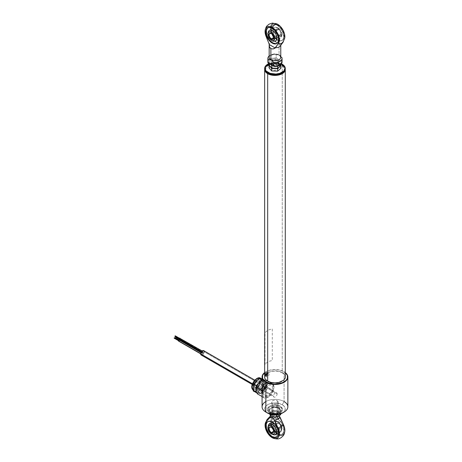 <?xml version="1.0" encoding="UTF-8"?>
<svg xmlns="http://www.w3.org/2000/svg" width="462" height="462" viewBox="0 0 462 462"><rect width="100%" height="100%" fill="white"/><g stroke="black" fill="none" stroke-linecap="round" stroke-linejoin="round"><path stroke-width="0.35" stroke-dasharray="2.31 1.73" d="M285.279 377.136A10.314 5.954 0 0 0 282.259 372.926L282.259 65.258A10.314 5.954 180 0 1 285.273 69.283A10.314 5.954 0 0 0 282.259 65.258L282.126 65.177A10.118 5.844 180 0 1 283.628 72.332M265.044 378.748A10.314 5.954 0 0 0 267.677 381.346L267.677 381.346A10.314 5.954 0 0 0 284.898 378.748M266.308 72.332A10.118 5.844 180 0 1 267.816 65.177A10.118 5.844 180 0 1 282.126 65.177L282.259 65.258A10.314 5.954 0 0 0 267.677 65.258A10.314 5.954 0 0 0 264.662 69.283A10.314 5.954 180 0 1 271.171 63.935A10.314 5.954 180 0 1 282.259 65.258L282.259 372.926A10.314 5.954 0 0 0 271.021 371.639A10.314 5.954 0 0 0 264.657 377.136M283.379 72.557L284.315 71.546L285.089 69.312L284.315 67.077L282.126 65.177L280.59 64.455L274.971 63.467L269.346 64.455L267.816 65.177L265.621 67.077L265.044 68.168L265.044 70.449L266.557 72.557M268.231 73.198L267.048 72.367L265.627 70.386L265.627 68.237L266.17 67.204L268.231 65.419L271.321 64.23L274.971 63.808L278.615 64.23L281.704 65.419L283.772 67.204L284.315 68.237L284.315 70.386L283.772 71.414L281.704 73.198L278.615 74.394L273.111 74.705L268.231 73.198M265.858 401.553A12.89 7.444 180 0 1 284.084 401.553L282.259 404.712A10.314 5.954 0 0 0 267.677 404.712A10.314 5.954 0 0 0 267.677 413.126L265.442 411.197L264.657 408.916L265.442 406.641L266.395 405.613L269.242 403.967L272.955 403.078L276.981 403.078L282.259 404.712L284.084 401.553A12.89 7.444 0 0 0 270.039 399.936A12.89 7.444 0 0 0 262.081 406.814M284.084 371.771L284.084 401.553L284.084 371.771A12.89 7.444 0 0 0 265.858 371.771A12.89 7.444 0 0 0 264.657 372.568A12.89 7.444 180 0 1 284.084 371.771L284.084 371.771A12.89 7.444 180 0 1 285.279 372.568A12.89 7.444 0 0 0 284.084 371.771L279.805 370.085L274.971 369.531L270.137 370.085L266.037 371.662A12.63 7.294 180 0 1 283.899 371.662L283.899 371.662A12.63 7.294 180 0 1 285.279 372.609M262.139 392.527L262.22 396.35L262.693 397.297L264.749 396.881L268.439 394.606L272.158 391.32L273.718 388.767L273.966 387.185L273.082 384.621L272.158 383.576L269.773 382.218L267.111 382.109L265.858 382.611L264.755 383.472L263.173 386.036L262.139 392.527M264.818 376.085L265.858 375.912L267.03 374.809L267.556 373.365L267.03 372.372L265.858 372.464L264.818 373.648L264.657 375.964M264.657 372.609A12.63 7.294 180 0 1 266.037 371.662L264.466 372.77M262.121 394.028L263.149 389.685L265.794 385.678L269.184 383.339L271.304 383.119L272.938 384.032L273.966 387.185L273.487 390.257L272.199 393.185L269.184 396.766L265.794 398.336L263.889 397.984L262.595 396.546L262.121 394.028A8.38 4.839 -60 0 1 268.041 383.87A8.38 4.839 -60 0 1 272.233 383.454A8.38 4.839 -60 0 1 273.966 387.185L273.082 384.621L270.414 382.455L268.451 381.987L265.858 382.611L268.041 383.87L265.858 382.611L264.755 383.472M272.233 383.454L271.032 382.767M262.907 386.798L262.387 389.229M268.041 385.585L265.575 387.872L263.687 392.226L263.941 395.045L265.575 396.402L268.041 395.842L269.744 394.467L271.737 391.429L272.401 389.2L272.401 387.196L271.737 385.73L270.513 385.025L268.041 385.585M285.47 372.77L283.899 371.662M264.657 375.762L265.292 374.509L267.562 372.545L270.963 371.234L274.971 370.772L278.979 371.234L282.374 372.545L284.644 374.509L285.279 375.762M287.861 406.814A12.89 7.444 0 0 0 284.084 401.553M282.259 413.126L284.494 411.197L285.279 408.916L284.494 406.641L282.259 404.712A10.314 5.954 0 0 1 282.259 413.126M277.523 407.444L278.511 408.512L278.511 409.326L277.523 410.395L276.351 410.845L273.591 410.845L272.418 410.395L271.431 409.326L271.633 408.119L272.967 407.184L274.971 406.837L277.523 407.444M175.704 336.913L180.573 339.605L180.186 340.015L179.932 339.761L180.509 339.454L175.762 336.862M176.016 336.971L175.791 337.37L176.016 336.971M180.024 340.292A0.647 0.37 120 0 0 180.804 339.472L203.586 352.627A0.647 0.37 -60 0 1 202.679 353.153L201.091 352.235L202.679 353.153A0.647 0.37 -60 0 1 203.586 352.627L180.804 339.472A0.647 0.37 120 0 0 179.966 339.662M179.862 338.594L175.306 335.961L179.799 338.444L179.475 339.004L179.862 338.594M179.412 338.854L179.799 338.444L179.412 338.854M179.314 339.281A0.647 0.37 120 0 0 180.093 338.461L202.876 351.617A0.647 0.37 -60 0 1 201.963 352.142L201.363 351.796L201.963 352.142A0.647 0.37 -60 0 1 202.876 351.617L180.093 338.461A0.647 0.37 120 0 0 179.961 338.167M180.093 338.461L179.637 339.252M175.081 336.359L175.306 335.961M178.603 341.112A0.647 0.37 120 0 0 179.383 340.292L202.165 353.447A0.647 0.37 -60 0 1 201.253 353.973L200.652 353.626L201.253 353.973A0.647 0.37 -60 0 1 202.165 353.447L179.383 340.292A0.647 0.37 120 0 0 179.25 339.997M179.152 340.425L174.596 337.791L174.37 338.19L174.596 337.791L179.152 340.425L178.765 340.835L179.152 340.425M201.166 355.001A2.512 1.45 120 0 0 203.101 354.331A2.512 1.45 120 0 0 204.198 351.801L277.113 393.895A2.512 1.45 -60 0 1 276.016 396.425A2.512 1.45 -60 0 1 274.076 397.101A2.512 1.45 -60 0 1 273.556 395.946L252.489 383.783L273.556 395.946A2.512 1.45 -60 0 1 274.653 393.416A2.512 1.45 -60 0 1 276.588 392.746A2.512 1.45 -60 0 1 277.113 393.895L204.198 351.801A2.512 1.45 120 0 0 203.678 350.652M204.164 351.42L204.065 351.091M201.744 355.116L202.073 355.041M202.42 354.88L203.678 353.551L204.198 351.801M261.885 380.497L264.154 380.22L266.805 380.711L272.823 384.182L266.805 380.711L266.043 382.322L266.187 384.459L267.244 387.121L273.261 390.592L272.823 384.182L267.602 384.303L262.826 390.829L263.265 397.245L268.48 397.124L262.468 393.653L257.438 392.925L256.191 391.106A7.219 4.17 120 0 0 258.079 393.202L260.655 392.85L263.149 390.95L262.468 393.653L268.48 397.124L273.261 390.592L267.244 387.121L264.738 388.773A7.219 4.17 120 0 0 265.719 386.607L267.244 387.121L264.738 388.773L265.719 386.607A7.219 4.17 120 0 0 266.187 384.459L267.244 387.121L265.719 386.607L266.187 384.459L266.043 382.322A7.219 4.17 120 0 0 264.154 380.22L266.805 380.711L266.043 382.322L264.795 380.503L262.416 380.261A7.219 4.17 120 0 0 262.26 380.307A7.219 4.17 120 0 0 262.081 380.37M257.548 393.439L258.079 393.202L257.548 393.439M262.416 380.261L261.579 380.578M263.149 390.95L264.738 388.773L263.149 390.95L262.468 393.653L259.817 393.162A7.219 4.17 120 0 0 263.149 390.95M265.223 386.619L263.432 389.905L261.758 391.551L259.142 392.596L257.195 391.655L256.566 389.05L257.473 385.654L258.795 383.524L261.365 381.312L263.854 380.925L265.038 381.768L265.667 384.378L265.223 386.619M267.602 384.303L262.081 381.11L267.602 384.303M262.826 390.829L262.081 390.402L262.826 390.829M263.265 397.245L262.081 396.558L263.265 397.245M259.442 380.734A4.637 2.68 -60 0 1 257.802 386.688A4.637 2.68 -60 0 1 253.459 387.306A1.034 0.785 153.1 0 1 254.857 387A3.609 2.085 120 0 0 255.613 387.67A3.609 2.085 120 0 0 258.76 385.845A3.609 2.085 120 0 0 259.505 381.883A3.609 2.085 120 0 0 258.986 381.317A3.609 2.085 120 0 0 255.729 382.854A3.609 2.085 120 0 0 254.857 387L262.416 391.366A3.609 2.085 -60 0 1 263.294 387.22A3.609 2.085 -60 0 1 266.545 385.683A3.609 2.085 -60 0 1 267.071 386.249L259.505 381.883L267.071 386.249A3.609 2.085 -60 0 1 266.193 390.396A3.609 2.085 -60 0 1 262.942 391.932A3.609 2.085 -60 0 1 262.416 391.366L254.857 387A3.609 2.085 120 0 0 255.376 387.566A3.609 2.085 120 0 0 258.633 386.024A3.609 2.085 120 0 0 259.505 381.883A3.609 2.085 120 0 0 258.749 381.208A3.609 2.085 120 0 0 255.602 383.038A3.609 2.085 120 0 0 254.857 387A1.034 0.785 -26.9 0 0 253.459 387.306L254.204 388.08L255.913 388.068L258.362 385.995L259.684 382.767L259.118 380.272L258.183 379.804L256.988 379.972L254.539 382.039L253.211 385.268L253.459 387.306A4.637 2.68 -60 0 1 255.099 381.346A4.637 2.68 -60 0 1 259.442 380.734A1.034 0.785 -26.9 0 0 259.246 381.606A1.034 0.785 153.1 0 1 259.442 380.734M253.326 390.367A7.092 4.094 120 0 0 253.632 390.581A7.092 4.094 120 0 0 260.031 387.554A7.092 4.094 120 0 0 261.746 379.418A7.092 4.094 -60 0 1 260.279 387.196A7.092 4.094 -60 0 1 254.1 390.783A7.092 4.094 -60 0 1 252.61 389.46M252.35 389.189A1.034 0.785 153.1 0 1 252.547 388.311A6.058 3.5 120 0 0 258.218 387.508A6.058 3.5 120 0 0 260.354 379.729A6.058 3.5 120 0 0 254.683 380.532A6.058 3.5 120 0 0 252.547 388.311A1.034 0.785 -26.9 0 0 252.35 389.189M261.977 379.025L263.115 380.209L261.746 379.418L263.115 380.209A7.092 4.094 -60 0 1 263.536 382.917A7.092 4.094 -60 0 1 260.614 389.31A7.092 4.094 -60 0 1 255.625 391.62A7.092 4.094 -60 0 1 255.001 391.366A7.092 4.094 -60 0 1 253.979 390.251L253.367 389.899L253.979 390.251L253.534 388.311M262.081 379.083A7.092 4.094 -60 0 1 262.093 379.088A7.092 4.094 -60 0 1 263.115 380.209L263.554 382.149L263.248 386.411L265.8 387.884L263.248 386.411L257.975 392.209L260.528 393.682L265.8 387.884L266.372 380.902L262.081 379.828L266.372 380.902L263.819 379.429L262.081 378.996L263.819 379.429L266.372 380.902L265.8 387.884L260.528 393.682L257.975 392.209L260.614 389.31L258.05 391.274L255.625 391.62L257.975 392.209L253.274 391.031L255.625 391.62L253.979 390.251M256.768 392.74L260.528 393.682L256.768 392.74M253.667 386.729L254.475 384.205L255.902 381.837M257.091 380.526L259.038 379.187L260.909 378.759M263.536 382.917L263.819 379.429L262.965 385.412L260.614 389.31L263.248 386.411L263.536 382.917M259.794 381.779L258.76 382.917L259.794 381.779M256.191 387.999L256.075 389.426L256.191 387.999M264.501 382.958L264.593 386.209L263.271 388.958L260.487 391.314L259.124 391.505L258.062 390.968L257.461 389.784L257.409 388.126L258.922 384.448L261.711 382.091L263.652 382.08L264.501 382.958M253.557 387.537A7.092 4.094 -60 0 1 256.479 381.15A7.092 4.094 -60 0 1 261.469 378.84M260.256 378.095A7.092 4.094 -60 0 1 261.746 379.418A7.092 4.094 120 0 0 260.724 378.303M255.48 379.764L257.963 378.517L259.933 379.129L260.73 381.387L260.089 384.534L258.218 387.508L255.752 389.304L254.187 389.524L252.968 388.912L252.171 386.648M253.326 382.438L253.956 381.439M285.279 69.098A10.314 5.954 0 0 0 285.233 68.538L285.233 67.908L285.233 68.538A10.314 5.954 180 0 1 285.268 68.786M282.167 73.36A10.054 5.804 0 0 0 284.979 68.763L283.853 66.592L281.375 64.836L277.922 63.762L274.018 63.531L270.264 64.183L267.221 65.61L265.361 67.602L264.963 69.86L264.703 69.664L264.963 69.86A10.054 5.804 0 0 0 267.769 73.36M282.115 73.394L284.58 71.015L284.979 68.763A10.054 5.804 0 0 0 274.018 63.531A10.054 5.804 0 0 0 264.963 69.86L266.083 72.026L267.827 73.394M265.604 69.826L265.973 67.712L267.717 65.847L270.565 64.513L274.082 63.9L277.731 64.12L280.965 65.125L283.281 66.765L284.338 68.798L283.963 70.905L282.218 72.771L279.377 74.111L275.86 74.717L272.205 74.503L268.976 73.498L266.655 71.853L265.604 69.826M264.674 68.786A10.314 5.954 180 0 1 274.757 63.15A10.314 5.954 180 0 1 285.233 68.538A10.314 5.954 0 0 0 274.48 63.155A10.314 5.954 0 0 0 264.657 69.098M269.028 63.577A10.054 5.804 180 0 1 281.462 63.825L275.993 62.486L272.083 62.699L268.618 63.756M271.442 68.451L272.239 66.955L274.636 66.222L277.229 66.678L278.499 68.064L277.702 69.56L274.607 70.293L272.222 69.548L271.442 68.047M278.367 67.671L278.499 68.064M282.172 64.206A10.314 5.954 0 0 0 267.769 64.206A10.314 5.954 180 0 1 282.172 64.206M276.986 23.943A10.124 5.844 -120 0 0 271.564 33.287L274.647 41.008L270.871 42.313L269.179 44.161L270.871 42.313L274.647 41.008L279.071 43.896L279.071 54.943A5.798 3.349 0 0 0 272.747 54.221A5.798 3.349 0 0 0 269.167 57.311A5.798 3.349 0 0 1 272.753 54.216A5.798 3.349 0 0 1 279.071 54.943L279.071 43.896L280.763 44.872L274.647 41.343L280.763 44.872L283.841 40.373A10.124 5.844 -120 0 0 284.823 37.526M276.923 43.44A9.021 5.209 -120 0 0 277.113 43.341A9.021 5.209 -120 0 0 278.494 36.111A9.021 5.209 -120 0 0 272.597 28.159L272.233 28.373L272.597 28.159L270.16 27.31L268.087 27.714L267.296 28.373M277.339 25.427A9.021 5.209 60 0 1 283.235 33.374A9.021 5.209 60 0 1 281.849 40.604A9.021 5.209 60 0 1 277.339 40.159L277.702 39.946A9.021 5.209 -120 0 0 282.213 40.396A9.021 5.209 -120 0 0 283.599 33.166A9.021 5.209 -120 0 0 277.702 25.214L277.339 25.427L279.781 27.397L281.849 30.186L283.599 34.968L283.235 39.016L282.646 39.946L280.884 40.962L278.586 40.737L274.896 38.19L272.031 33.824L271.084 30.619L271.442 26.571L272.828 24.977L274.896 24.578L277.702 25.214A9.021 5.209 -120 0 0 273.192 24.769A9.021 5.209 -120 0 0 271.812 31.999A9.021 5.209 -120 0 0 277.702 39.946L277.339 40.159A9.021 5.209 60 0 1 271.442 32.207A9.021 5.209 60 0 1 272.828 24.977A9.021 5.209 60 0 1 277.339 25.427M270.772 26.519L270.617 29.678L271.564 33.287A5.798 1.149 -21.8 0 0 266.095 36.44A5.798 1.149 158.2 0 1 266.58 35.886A5.798 1.149 158.2 0 1 271.564 33.287L274.647 41.343L280.763 44.872L284.592 38.808M273.752 66.078L274.058 66.257A6.445 3.719 0 0 0 281.346 62.047L275.883 58.893L274.388 58.87L271.581 59.407L269.485 60.62L268.549 62.243L268.589 63.103A6.445 3.719 0 0 1 275.883 58.893L276.189 58.016L281.953 61.342L281.953 57.663L281.907 61.567L281.346 62.047L281.081 63.75L279.527 65.206M277.702 60.996L278.759 62.139L278.759 63.011L277.702 64.154L276.449 64.64L273.487 64.64L272.233 64.154L271.177 63.011L271.396 61.723L273.487 60.51L275.722 60.383L277.702 60.996M276.946 54.666L276.189 54.331A7.092 4.094 180 0 0 269.167 56.012A7.092 4.094 180 0 1 276.189 54.331L279.071 54.943L281.196 57.121L279.071 54.943L277.674 54.839M283.148 42.077A5.798 4.591 36.5 0 0 283.841 40.373A5.798 4.591 -143.5 0 1 283.154 42.071M277.339 27.691L275.647 27.102L273.666 27.836L272.921 30.244L273.256 32.386L275.647 36.527L278.199 38.294L279.793 38.45L281.422 37.099L281.756 35.343L281.422 33.195L279.793 29.966L277.339 27.691M284.788 37.861L284.823 37.561M276.946 23.926L275.837 23.522M273.319 23.516L272.609 23.833M271.477 24.913L271.067 25.658M277.702 25.214L281.248 28.5L283.01 31.549L283.963 34.754L283.599 38.802L283.01 39.738L281.248 40.754L277.702 39.946L275.26 37.976L273.192 35.187L271.448 30.405L271.448 27.529L271.812 26.357L273.192 24.769L275.26 24.365L277.702 25.214M280.267 45.963L280.763 44.537L280.267 45.963M276.143 43.699L277.113 43.341L278.494 41.747L278.857 37.705L277.113 32.923L275.04 30.134L272.597 28.159A9.021 5.209 -120 0 0 268.087 27.714A9.021 5.209 -120 0 0 267.908 27.824M274.289 41.216L271.737 40.032L269.479 37.33L268.266 34.021L268.52 31.22M280.769 57.311A5.798 3.349 0 0 0 279.071 54.943M280.111 56.087L280.469 56.451M282.057 62.047A7.092 4.094 0 0 0 281.953 61.342M267.879 61.96A7.092 4.094 180 0 1 276.189 58.016L276.189 54.331L276.189 58.016A7.092 4.094 0 0 0 267.879 62.047M282.057 34.044L277.015 38.08L282.057 34.159L281.987 33.229L281.046 30.648L279.285 28.546L277.298 27.628L275.756 28.199L275.173 30.07L278.829 28.211L282.057 34.044C282.27 39.287 274.959 35.072 275.173 30.07L276.184 33.46L278.615 36.03L279.932 36.486L281.046 36.267L281.791 35.412L282.057 34.044M267.885 34.28C268.231 31.676 270.663 30.273 275.173 30.07C270.663 30.273 268.231 31.676 267.885 34.28M278.522 29.476A3.222 1.86 60 0 1 280.804 33.426A3.222 1.86 60 0 1 278.522 34.737L278.615 34.789A3.349 1.935 -120 0 0 280.983 33.426A3.349 1.935 -120 0 0 278.615 29.32L271.413 33.582A3.222 1.86 60 0 1 273.695 37.578A3.222 1.86 -120 0 0 273.695 37.526A3.222 1.86 -120 0 0 271.413 33.582L271.413 33.582A3.222 1.86 -120 0 0 271.367 33.553A3.222 1.86 60 0 1 271.413 33.582L278.522 29.476A3.222 1.86 -120 0 0 276.911 29.32A3.222 1.86 -120 0 0 276.42 31.901A3.222 1.86 -120 0 0 278.522 34.737A3.222 1.86 -120 0 0 280.134 34.898A3.222 1.86 -120 0 0 280.63 32.317A3.222 1.86 -120 0 0 278.522 29.476L278.615 29.32A3.349 1.935 -120 0 0 276.247 30.688A3.349 1.935 -120 0 0 278.615 34.789L273.689 37.526L278.522 34.737A3.222 1.86 60 0 1 276.247 30.792A3.222 1.86 60 0 1 278.522 29.476M278.615 34.789L276.94 33.021L276.247 30.688L276.94 29.152L278.615 29.32L280.29 31.087L280.983 33.426L280.29 34.956L278.522 34.737M269.028 67.879L272.309 65.009L278.251 65.217L278.251 62.722L275.277 62.445A5.157 2.974 180 0 1 279.579 64.085L278.251 62.722L275.277 62.445L272.309 62.514L270.668 63.779A5.157 2.974 180 0 1 275.277 62.445L272.309 62.514L269.028 65.385L272.309 62.168L272.309 59.673L269.028 62.543L270.357 63.906A5.157 2.974 180 0 0 271.315 64.674M270.357 66.747A5.157 2.974 0 0 0 274.659 68.388A5.157 2.974 180 0 1 270.357 66.747A5.157 2.974 180 0 1 270.668 63.779L269.028 65.038M272.309 65.009L272.309 62.514L272.309 65.009M280.913 65.795L278.251 62.722L278.251 65.217L280.913 68.289M275.277 59.604A5.157 2.974 180 0 1 279.579 61.244L278.251 59.881L272.309 59.673L272.309 62.168L278.251 62.376L278.251 59.881L275.277 59.604M280.093 65.09A5.157 2.974 0 0 0 279.579 64.085L278.251 62.376L279.579 64.085A5.157 2.974 0 0 0 275.277 62.445L278.251 62.376L278.251 59.881L280.913 62.953L280.913 64.455L280.913 62.953L277.633 66.101L272.834 65.552L274.659 65.546A5.157 2.974 180 0 1 271.333 64.686M269.028 63.352L269.028 62.543L269.028 63.352M279.579 64.085L280.913 65.448L279.579 64.085M277.246 413.917A3.222 1.86 0 0 0 272.69 413.917A3.222 1.86 0 0 0 271.748 415.234A3.222 1.86 0 0 0 272.69 416.551L272.69 403.395A3.222 1.86 180 0 1 271.748 402.079A3.222 1.86 180 0 1 273.735 400.358A3.222 1.86 180 0 1 277.246 400.762L277.246 413.917A3.222 1.86 180 0 1 277.754 414.298A3.222 1.86 180 0 1 277.246 416.551L277.367 416.816L277.246 416.551A3.222 1.86 180 0 1 272.69 416.551A3.222 1.86 180 0 1 272.187 414.298A3.222 1.86 180 0 1 272.69 413.917A3.222 1.86 180 0 1 277.246 413.917L277.246 400.762A3.222 1.86 180 0 1 278.193 402.079A3.222 1.86 180 0 1 276.201 403.8A3.222 1.86 180 0 1 272.69 403.395L272.69 416.551A3.222 1.86 0 0 0 277.246 416.551A3.222 1.86 0 0 0 278.193 415.234A3.222 1.86 0 0 0 277.246 413.917M271.627 415.026L272.69 413.917L271.627 415.026L273.371 414.431L271.627 415.026L270.588 415.916L271.627 415.026M275.427 414.414L273.371 414.431L276.467 414.114L275.427 414.414L272.355 417.619L275.427 414.414M277.061 414.143L277.702 414.391L277.061 414.143M278.026 414.61L278.343 414.882L278.026 414.61M279.215 415.898L279.475 416.268M277.754 414.298L278.343 414.882M276.836 437.202A9.021 5.209 -120 0 0 276.929 437.15A9.021 5.209 -120 0 0 278.309 429.92A9.021 5.209 -120 0 0 272.418 421.968L269.975 421.119L268.872 421.165L267.111 422.181M275.41 434.938L273.914 434.869A6.104 3.523 60 0 1 268.104 426.842A7.092 4.094 180 0 1 268.48 426.218A6.601 3.811 -120 0 0 268.971 428.909A6.601 3.811 -120 0 0 271.061 432.536A6.601 3.811 -120 0 0 275.41 434.938A6.601 3.811 -120 0 0 277.818 431.612A7.092 4.094 180 0 1 276.732 431.826A7.092 4.094 0 0 0 277.818 431.612A6.601 3.811 -120 0 0 274.312 424.37A6.601 3.811 -120 0 0 269.063 423.943A6.601 3.811 -120 0 0 268.48 426.218A7.092 4.094 0 0 0 268.104 426.842A6.104 3.523 60 0 1 268.37 425.271L269.063 423.943M277.523 419.022A9.021 5.209 60 0 1 283.414 426.975A9.021 5.209 60 0 1 282.034 434.205A9.021 5.209 60 0 1 277.523 433.754L277.702 433.651A9.021 5.209 -120 0 0 282.213 434.095A9.021 5.209 -120 0 0 283.599 426.865A9.021 5.209 -120 0 0 277.702 418.918L279.96 420.992L282.034 423.787L283.778 428.563L283.414 432.611L282.034 434.205L281.063 434.563L278.765 434.332L275.081 431.785L273.007 428.996L271.263 424.214L271.263 421.338L272.216 419.23L273.007 418.578L275.081 418.174L277.702 418.918A9.021 5.209 -120 0 0 273.256 418.433A9.021 5.209 -120 0 0 273.192 418.468A9.021 5.209 -120 0 0 271.812 425.698A9.021 5.209 -120 0 0 277.702 433.651L277.523 433.754A9.021 5.209 60 0 1 271.627 425.802A9.021 5.209 60 0 1 273.007 418.578A9.021 5.209 60 0 1 273.261 418.445A9.021 5.209 60 0 1 277.523 419.022M281.462 429.504A6.601 3.811 60 0 1 280.879 431.779A6.601 3.811 60 0 1 275.623 431.358A6.601 3.811 60 0 1 272.124 424.116A7.092 4.094 180 0 1 273.209 423.897A6.104 3.523 -120 0 0 276.761 430.855A6.104 3.523 -120 0 0 281.566 430.451A6.104 3.523 -120 0 0 281.837 428.88A7.092 4.094 180 0 1 281.462 429.504A7.092 4.094 0 0 0 281.837 428.88A6.104 3.523 -120 0 0 276.028 420.853A6.104 3.523 -120 0 0 273.209 423.897A7.092 4.094 0 0 0 272.124 424.116A6.601 3.811 60 0 1 274.532 420.784A6.601 3.811 60 0 1 281.462 429.504M279.637 435.36L277.702 434.551L274.844 432.213L271.847 427.656L270.559 422.695L270.969 419.594L271.875 418.122A5.798 4.672 43.8 0 0 267.44 419.173A5.798 4.672 -136.2 0 1 271.875 418.122A10.124 5.844 -120 0 0 271.338 426.397A10.124 5.844 -120 0 0 277.702 434.551A5.798 3.349 -60 0 1 272.233 437.705A5.798 3.349 120 0 0 277.702 434.551A10.124 5.844 -120 0 0 284.823 431.225M281.837 428.88L281.11 425.693L279.175 422.742L277.523 421.408L275.872 420.83L273.931 421.552L273.29 422.973L273.533 425.993L274.468 428.153L276.68 430.786L278.361 431.762L280.573 431.675L281.508 430.596L281.837 428.88M271.875 418.122L272.355 417.619L271.875 418.122M284.846 430.948L284.713 431.993M281.427 435.493L280.561 435.51M277.702 418.918L275.26 418.07L273.192 418.468L272.401 419.126L271.448 421.234L271.448 424.11L272.401 427.315L275.26 431.681L278.95 434.228L281.248 434.453L283.01 433.437L283.599 432.507L283.963 428.459L283.01 425.254L281.248 422.204L277.702 418.918M275.964 437.508L277.72 436.492L278.309 435.556L278.673 431.508L277.72 428.303L275.964 425.254L272.418 421.968A9.021 5.209 -120 0 0 267.908 421.523A9.021 5.209 -120 0 0 267.816 421.575M274.07 434.892L271.575 433.737L269.369 431.098L268.185 427.864L268.434 425.127M275.173 423.769A7.092 4.094 0 0 0 267.879 427.864A7.092 4.094 180 0 1 275.173 423.769L276.184 427.159L278.615 429.729L279.932 430.186L281.046 429.972L281.791 429.111L282.057 427.743A4.868 2.807 -120 0 0 282.051 427.494A4.868 2.807 -120 0 0 278.829 421.916A4.868 2.807 -120 0 0 275.173 423.769A4.868 2.807 -120 0 0 278.615 429.729A4.868 2.807 -120 0 0 282.057 427.743L281.046 424.353L278.615 421.783L277.298 421.327L276.184 421.546L275.439 422.401L275.173 423.769M276.732 431.826A7.092 4.094 0 0 0 282.057 427.864A7.092 4.094 0 0 0 282.057 427.743A7.092 4.094 180 0 1 282.057 427.864A7.092 4.094 180 0 1 276.732 431.826M273.695 431.283A3.222 1.86 -120 0 0 273.695 431.231A3.222 1.86 -120 0 0 271.413 427.281L271.413 427.281A3.222 1.86 60 0 1 273.695 431.283M278.522 423.18L271.413 427.281L278.522 423.18A3.222 1.86 60 0 1 280.804 427.125A3.222 1.86 60 0 1 278.522 428.441A3.222 1.86 -120 0 0 280.134 428.603A3.222 1.86 -120 0 0 280.63 426.016A3.222 1.86 -120 0 0 278.522 423.18L278.522 423.18A3.222 1.86 -120 0 0 276.911 423.019A3.222 1.86 -120 0 0 276.42 425.6A3.222 1.86 -120 0 0 278.522 428.441L278.615 428.493A3.349 1.935 -120 0 0 280.983 427.125A3.349 1.935 -120 0 0 278.615 423.019L279.932 424.243L280.804 425.976L280.804 428.066L279.932 428.794L278.153 428.176L276.426 425.542L276.646 423.1L277.708 422.707L278.615 423.019A3.349 1.935 -120 0 0 276.247 424.387A3.349 1.935 -120 0 0 278.615 428.493L278.522 428.441A3.222 1.86 60 0 1 276.247 424.497A3.222 1.86 60 0 1 278.522 423.18M273.689 431.231L278.522 428.441L273.689 431.231M279.805 408.749L279.418 407.692L276.392 407.478L276.853 405.977A7.167 4.141 180 0 1 281.884 411.059A7.167 4.141 180 0 1 273.082 413.964L273.544 413.507L276.565 413.738L281.017 411.192L279.805 408.749M276.796 405.053A6.942 4.008 180 0 1 281.664 409.973A6.942 4.008 180 0 1 273.146 412.785L273.03 413.981L273.146 412.785A6.942 4.008 180 0 1 268.272 407.865A6.942 4.008 180 0 1 276.796 405.053M273.082 413.964A7.167 4.141 0 0 0 281.884 411.059A7.167 4.141 0 0 0 276.853 405.977L276.911 404.943L276.853 405.977A7.167 4.141 0 0 0 268.052 408.882A7.167 4.141 0 0 0 273.082 413.964A7.167 4.141 180 0 1 268.052 408.882A7.167 4.141 180 0 1 276.853 405.977L276.392 407.478L273.371 406.739L268.924 409.286L270.518 412.785L273.544 413.507L273.082 413.964M280.342 414.125L280.711 414.558L280.342 414.125M280.122 414.073A5.157 2.974 0 0 0 279.955 413.421L280.151 413.813L279.955 413.421A5.157 2.974 0 0 0 276.322 411.307L279.198 411.232L279.955 413.421L278.632 412.087L276.322 411.307A5.157 2.974 0 0 0 271.338 412.069L273.452 410.331L276.322 411.307L272.413 411.596L270.513 412.682L269.814 414.166M279.423 415.679L280.122 414.195L279.198 411.232L279.198 408.148L273.452 407.241L273.452 410.331L271.338 412.069L269.225 412.751L269.225 409.661L273.446 407.126L273.452 410.331L276.322 411.307L279.198 411.232L279.215 408.038L280.711 411.469L277.541 413.45L275.052 413.831L270.744 412.988L270.744 414.35L270.726 412.895L269.225 409.661L273.452 407.241L279.198 408.148L280.711 411.469L276.484 413.888L270.744 412.988L269.046 409.361L269.225 412.751L269.785 414.472L269.225 412.751L271.338 412.069A5.157 2.974 0 0 0 269.981 414.94A5.157 2.974 0 0 0 272.441 416.776M270.495 415.656L272.464 416.782M274.122 415.973L272.54 415.402L271.772 414.414L272.083 413.351L272.857 412.774L275.814 412.387L278.026 413.588L278.078 414.668L277.084 415.586L274.122 415.973M273.371 406.739L268.924 409.286L270.518 412.785L276.565 413.738L281.017 411.192L279.418 407.692L273.371 406.739M276.507 413.744L270.524 412.785M269.225 409.661L270.709 412.866M280.711 411.469L280.711 413.865L280.711 411.469M276.484 413.888L276.484 414.807L276.484 413.888M277.518 416.77A5.157 2.974 0 0 0 278.598 416.297M272.297 328.973L272.297 360.545A10.32 5.954 0 0 0 265.003 364.755L265.003 333.183A10.32 5.954 180 0 1 272.297 328.973M266.568 374.618A1.802 1.04 120 0 0 266.58 372.528A1.802 1.04 120 0 0 264.778 373.55A1.802 1.04 120 0 0 264.761 375.641A1.802 1.04 120 0 0 266.568 374.618L266.857 372.851L265.933 372.493L264.778 373.55L264.42 375.086L265.176 375.727L266.568 374.618M268.647 373.567L266.73 372.464L264.761 373.539L264.795 375.814A1.935 1.115 120 0 0 266.724 374.711A1.935 1.115 -60 0 1 264.795 375.808A1.935 1.115 -60 0 1 264.807 373.567A1.935 1.115 -60 0 1 266.73 372.464A1.935 1.115 -60 0 1 266.724 374.711A1.935 1.115 120 0 0 266.73 372.464A1.935 1.115 120 0 0 264.807 373.567L266.718 374.67A1.935 1.115 -60 0 1 268.647 373.567A1.935 1.115 -60 0 1 268.636 375.814L266.724 374.711L268.636 375.814A1.935 1.115 -60 0 1 266.713 376.917A1.935 1.115 -60 0 1 266.718 374.67L264.807 373.567A1.935 1.115 120 0 0 264.674 375.716M266.002 373.001L264.974 373.666L266.002 373.001L265.136 373.764L264.703 374.93L264.974 373.666L265.939 372.817L266.643 373.238L266.372 374.503L265.407 375.352L264.703 374.93L264.974 373.666L264.899 374.896L265.523 375.271L266.389 374.515L267.394 375.092L266.528 375.849L264.899 374.896L265.898 375.473L266.141 374.341L265.136 373.764L266.141 374.341L267.007 373.585L266.002 373.001L267.631 373.96L266.002 373.001M267.631 373.96L267.394 375.092L266.389 374.515L266.632 373.377L267.631 373.96M180.509 339.454L175.953 336.827M203.453 352.333L180.671 339.177M202.812 353.447L201.005 352.408M202.743 351.322L202.131 350.97M202.102 352.437L201.259 351.952M202.033 353.153L200.953 352.529M201.392 354.267L200.647 353.84M254.758 380.139L276.588 392.746M252.246 384.494L274.076 397.101M262.942 391.932L255.376 387.566C255.382 387.895 255.988 387.693 257.195 386.965C258.622 386.249 259.881 382.582 259.246 381.618L266.545 385.683M255.001 391.366L253.326 390.378M262.093 379.088L261.798 378.921M277.113 43.341L276.744 43.549M281.849 40.604L282.213 40.396M277.315 54.77C272.788 53.384 268.156 56.855 269.167 57.311M272.828 24.977L273.192 24.769M268.087 27.714L267.723 27.922M280.769 45.288L280.769 44.878M274.307 41.216L279.747 39.397L282.051 33.795M278.829 28.211L273.002 27.35L268.526 31.202M280.134 34.898L273.394 38.791M276.911 29.32L270.172 33.206M267.891 34.529L267.879 34.159L267.891 34.529M271.748 402.079L271.748 415.234M280.879 431.779L281.566 430.451M274.532 420.784L276.028 420.853M270.865 415.604L272.187 414.298M278.193 402.079L278.193 415.234M268.376 425.259L272.817 421.107L278.829 421.916M282.051 427.494L279.602 433.223L273.926 434.875M280.134 428.603L273.394 432.49M276.911 423.019L270.172 426.911M267.879 427.864L267.891 428.228L267.879 427.864M273.042 413.981C276.547 414.761 279.591 413.756 282.178 410.966C284.153 408.847 279.978 404.874 276.9 404.937C271.893 403.782 266.649 407.438 267.365 409.442C267.284 411.902 271.084 414.01 273.042 413.981M280.821 411.272L276.53 413.721M264.795 375.814L266.713 376.917"/><path stroke-width="0.69" d="M267.677 73.677A10.314 5.954 0 0 0 279.06 74.931A10.314 5.954 0 0 0 285.273 69.283A10.314 5.954 180 0 1 285.279 69.467A10.314 5.954 180 0 1 278.915 74.965A10.314 5.954 180 0 1 267.677 73.677L267.677 381.162L267.677 73.677A10.314 5.954 180 0 1 264.657 69.467A10.314 5.954 180 0 1 264.662 69.283A10.314 5.954 0 0 0 267.677 73.677L267.677 73.677M283.628 72.332A10.118 5.844 180 0 1 267.816 73.441A10.118 5.844 180 0 1 266.308 72.332L269.346 74.168L274.971 75.15L280.59 74.168L283.628 72.332M284.898 378.748A10.314 5.954 0 0 0 285.279 377.136L285.279 69.467M264.657 69.467L264.657 377.136A10.314 5.954 0 0 0 265.044 378.748M262.081 377.032A12.89 7.444 180 0 1 264.657 372.568A12.89 7.444 0 0 0 265.858 382.293L265.858 412.075L265.858 382.293A12.89 7.444 180 0 1 262.081 377.032L262.081 406.814A12.89 7.444 0 0 0 265.858 412.075L267.677 413.126L265.858 412.075A12.89 7.444 180 0 1 265.858 401.553M265.858 382.293L266.037 381.976A12.63 7.294 180 0 1 264.657 372.609L262.578 375.398L262.578 378.245L263.3 379.614L264.466 380.873L267.954 382.882L272.505 383.974L274.971 384.113L281.987 382.882L285.47 380.873L286.636 379.614L287.358 378.245L287.358 375.398L285.279 372.609A12.63 7.294 180 0 1 283.114 382.397A12.63 7.294 180 0 1 266.037 381.976L265.858 382.293A12.89 7.444 0 0 0 283.414 382.651A12.89 7.444 0 0 0 285.279 372.568A12.89 7.444 180 0 1 287.861 377.032A12.89 7.444 180 0 1 279.903 383.905A12.89 7.444 180 0 1 265.858 382.293M262.387 389.229L262.121 394.028M264.755 383.472L262.907 386.798M285.239 375.641L285.239 378.003L283.68 380.18L278.979 382.409L274.971 382.865L270.963 382.409L267.562 381.098L265.292 379.135L264.697 378.003L264.697 375.641M284.084 401.553A12.89 7.444 180 0 1 284.084 412.075A12.89 7.444 180 0 1 265.858 412.075A12.89 7.444 0 0 0 279.903 413.686A12.89 7.444 0 0 0 287.861 406.814L287.861 377.032M267.677 413.126L271.021 414.42L274.971 414.87L278.915 414.42L282.259 413.126A10.314 5.954 0 0 1 267.677 413.126L265.858 412.075M175.762 336.862L175.56 337.237L179.932 339.761L175.56 337.237L175.791 336.838M179.966 339.662A0.647 0.37 120 0 0 179.891 339.997L201.091 352.235L179.891 339.997A0.647 0.37 120 0 0 180.024 340.292L201.005 352.408M175.306 335.961L174.85 336.226L179.221 338.75L179.961 338.167A0.647 0.37 120 0 0 179.181 338.987L201.363 351.796L179.181 338.987A0.647 0.37 120 0 0 179.314 339.281L179.216 338.767L175.081 336.359M179.637 339.252L201.259 351.952M202.131 350.97L180.093 338.461M204.065 351.091L202.766 350.612L200.947 352.541L179.25 339.997A0.647 0.37 120 0 0 178.471 340.817L200.652 353.626L178.471 340.817A0.647 0.37 120 0 0 178.603 341.112L200.647 353.84M174.139 338.057L178.511 340.581L174.139 338.057L174.532 337.647L174.139 338.057M254.758 380.139L203.678 350.652A2.512 1.45 120 0 0 201.744 351.322A2.512 1.45 120 0 0 200.647 353.852L252.489 383.783L200.647 353.852A2.512 1.45 120 0 0 201.166 355.001L201.744 355.116M204.198 351.801L204.164 351.42M200.947 352.541L200.647 353.852L201.166 355.001L252.246 384.494M202.073 355.041L202.42 354.88M262.081 380.37A7.219 4.17 120 0 0 259.084 382.478L262.416 380.261M256.341 388.074L257.49 384.655A7.219 4.17 120 0 0 256.046 388.969L257.49 384.655L256.214 387.913L256.191 391.106L256.341 388.074M256.641 392.429L257.247 393.768L256.641 392.429M259.084 382.478L257.49 384.655L259.084 382.478M262.081 381.11L261.59 380.827L262.081 381.11M262.081 390.402L256.808 387.358L262.081 390.402M262.081 396.558L257.247 393.768L262.081 396.558M262.093 379.088L260.724 378.303A7.092 4.094 120 0 0 254.325 381.329A7.092 4.094 120 0 0 252.61 389.46L253.367 389.899L252.61 389.46A1.034 0.785 153.1 0 1 252.35 389.189A1.034 0.785 -26.9 0 0 252.61 389.46A7.092 4.094 120 0 0 253.326 390.367M253.274 391.031L256.768 392.74L253.274 391.031L253.557 387.537L253.274 391.031M253.534 388.311L253.667 386.729M255.902 381.837L253.84 384.049L253.557 387.537L253.84 384.049L257.091 380.526M260.909 378.759L259.118 378.251L256.479 381.15L259.118 378.251L261.977 379.025M262.081 378.996L261.469 378.84L262.081 378.996M261.671 379.724L259.118 378.251L261.671 379.724L259.794 381.779L261.671 379.724L262.081 379.828L261.671 379.724M256.393 385.522L253.84 384.049L256.393 385.522L256.191 387.999L256.393 385.522L258.76 382.917L256.393 385.522M256.075 389.426L255.827 392.504L256.075 389.426M261.469 378.84A7.092 4.094 -60 0 1 262.081 379.083M253.979 390.251A7.092 4.094 -60 0 1 253.557 387.537M252.61 389.46A7.092 4.094 -60 0 1 254.077 381.681A7.092 4.094 -60 0 1 260.256 378.095M252.171 386.648L253.326 382.438M253.956 381.439L255.48 379.764M285.268 68.786A10.314 5.954 180 0 1 282.259 73.308A10.314 5.954 180 0 1 267.677 73.308A10.314 5.954 180 0 1 264.703 69.664L264.703 69.029A10.314 5.954 180 0 1 264.657 68.468A10.314 5.954 180 0 1 267.769 64.206A10.314 5.954 0 0 0 267.677 64.258A10.314 5.954 0 0 0 264.703 69.029L264.963 68.803A10.054 5.804 180 0 1 267.862 64.154A10.054 5.804 180 0 1 269.028 63.577L266.118 65.506L264.969 67.666L264.963 68.803L266.083 70.975L270.201 73.366L275.918 74.035L279.677 73.389L283.818 71.015L284.973 68.85L284.979 67.712A10.054 5.804 180 0 1 275.918 74.035A10.054 5.804 180 0 1 264.963 68.803L264.703 69.664A10.314 5.954 0 0 0 275.456 75.046A10.314 5.954 0 0 0 285.279 69.098L285.279 68.468A10.314 5.954 180 0 1 275.456 74.417A10.314 5.954 180 0 1 264.703 69.029A10.314 5.954 0 0 0 275.941 74.394A10.314 5.954 0 0 0 285.233 67.908A10.314 5.954 180 0 1 285.279 68.468M267.769 73.36A10.054 5.804 0 0 0 267.862 73.412A10.054 5.804 0 0 0 282.08 73.412A10.054 5.804 0 0 0 282.167 73.36M267.827 73.394L270.201 74.417L273.949 75.087L277.853 74.873L282.115 73.394M264.657 68.468L264.657 69.098A10.314 5.954 0 0 0 264.703 69.664A10.314 5.954 180 0 1 264.674 68.786M281.462 63.825A10.054 5.804 180 0 1 282.08 64.154A10.054 5.804 180 0 1 284.979 67.712L283.853 65.54L281.375 63.785M271.442 68.451L271.442 68.047M278.367 67.671L278.499 68.064M285.233 67.908A10.314 5.954 0 0 0 282.259 64.258A10.314 5.954 0 0 0 282.172 64.206A10.314 5.954 180 0 1 285.233 67.908M269.179 44.496L275.294 48.025L272.898 48.978L270.871 48.631L270.103 47.979L269.548 47.043L269.179 44.496L275.294 48.025L278.378 43.532L275.294 47.696L277.339 47.655L279.071 47.049L280.18 46.084L283.148 42.077A5.798 4.591 -143.5 0 1 283.148 42.077A5.798 4.591 -143.5 0 1 278.378 43.532L279.394 39.969L278.465 35.262L275.837 30.677L272.233 27.472A10.124 5.844 60 0 1 278.465 35.262A10.124 5.844 60 0 1 278.378 43.532A5.798 4.591 36.5 0 0 283.148 42.077L284.823 37.526A10.124 5.844 -120 0 0 277.702 24.319A5.798 3.349 120 0 0 272.233 27.472L269.473 26.519L267.14 26.992L265.598 28.811L265.13 30.648L265.662 35.222L269.179 44.161L269.167 57.311A5.798 3.349 0 0 0 270.871 59.679L270.871 48.631L269.548 47.043L269.179 44.161L266.095 36.44A10.124 5.844 60 0 1 265.113 30.798A10.124 5.844 60 0 1 272.233 27.472A5.798 3.349 -60 0 1 277.702 24.319A10.124 5.844 -120 0 0 276.986 23.943L272.378 23.1L269.155 24.122C266.072 26.652 266.251 26.149 265.113 30.798M267.296 28.373L266.343 30.48L266.707 34.945L269.057 39.605L272.597 42.897L272.233 43.105A9.021 5.209 60 0 1 266.343 35.152A9.021 5.209 60 0 1 267.723 27.922A9.021 5.209 60 0 1 272.233 28.373A9.021 5.209 60 0 1 278.13 36.325A9.021 5.209 60 0 1 276.744 43.549A9.021 5.209 60 0 1 272.233 43.105L272.597 42.897A9.021 5.209 -120 0 0 276.923 43.44M281.953 61.342A7.092 4.094 180 0 1 282.057 62.133A7.092 4.094 180 0 1 273.752 66.078L268.168 63.075L274.001 66.314M274.058 66.257L277.009 66.106L279.527 65.206M269.167 57.311A5.798 3.349 0 0 0 270.871 59.679L267.983 59.067A7.092 4.094 180 0 1 269.167 56.012A7.092 4.094 180 0 0 267.879 58.368L267.879 62.047A7.092 4.094 0 0 0 267.983 62.751L267.983 59.067L270.871 59.679A5.798 3.349 0 0 0 277.188 60.407A5.798 3.349 0 0 0 280.769 57.311A5.798 3.349 0 0 0 279.071 54.943M284.592 38.808L284.638 34.523L283.414 30.89L280.463 26.548L276.761 23.845M275.837 23.522L273.319 23.516M272.609 23.833L271.477 24.913M271.067 25.658L270.772 26.519M267.908 27.824A9.021 5.209 -120 0 0 266.753 35.112A9.021 5.209 -120 0 0 272.597 42.897L276.143 43.699M268.52 31.22L270.143 29.868L271.737 30.03L273.464 31.023L275.722 33.726L276.934 37.035L276.934 39.022L275.722 40.939L274.289 41.216M272.233 43.105L269.791 41.135L267.723 38.346L265.979 33.564L266.343 29.516L267.723 27.922L268.693 27.564L270.992 27.795L274.676 30.342L277.541 34.708L278.494 37.913L278.494 40.789L277.541 42.897L275.779 43.907L274.676 43.954L272.233 43.105M280.267 45.963L279.071 47.049L277.339 47.655L275.294 47.696L274.076 48.66L272.898 48.978L270.871 48.631L270.871 59.679A5.798 3.349 0 0 0 277.194 60.407A5.798 3.349 0 0 0 280.769 57.305L280.769 44.878M273.752 66.078L273.752 62.399A7.092 4.094 180 0 0 282.057 58.368A7.092 4.094 180 0 0 281.953 57.663L280.469 56.451L281.953 57.663A7.092 4.094 180 0 1 273.752 62.399L270.871 59.679L273.752 62.399L273.752 66.078A7.092 4.094 0 0 0 282.057 62.047C280.89 65.413 278.164 66.851 273.879 66.361M268.035 62.942L267.983 59.067A7.092 4.094 180 0 1 267.879 58.368M267.983 62.751A7.092 4.094 180 0 1 267.879 61.96M277.015 38.08L274.763 38.254C274.977 33.247 267.671 29.031 267.885 34.28L268.462 32.404L270.004 31.832L271.997 32.756L273.758 34.858L274.699 37.439L274.503 39.622L273.233 40.673L271.997 40.546L270.004 39.178L268.89 37.67L267.885 34.28L271.113 40.107L274.763 38.254L277.015 38.08M271.413 38.843L273.689 37.526L271.413 38.843A3.222 1.86 -120 0 0 273.695 37.578A3.222 1.86 60 0 1 273.025 39.004A3.222 1.86 60 0 1 271.413 38.843L271.413 38.843A3.222 1.86 60 0 1 269.311 36.001A3.222 1.86 60 0 1 269.802 33.42A3.222 1.86 60 0 1 271.367 33.553A3.222 1.86 -120 0 0 269.138 34.921A3.222 1.86 -120 0 0 271.413 38.843M271.321 33.53L271.321 33.53A3.349 1.935 60 0 1 273.695 37.636A3.349 1.935 60 0 1 271.321 38.999L272.228 39.316L273.296 38.924L273.516 36.481L271.783 33.847L270.004 33.229L269.132 33.951L269.132 36.048L270.004 37.78L271.321 38.999A3.349 1.935 60 0 1 268.953 34.898A3.349 1.935 60 0 1 271.321 33.53M269.028 67.879L269.028 65.385L270.357 66.747L271.691 68.457L271.691 70.952L269.028 67.879L269.167 65.234L271.691 68.457L277.633 68.665L280.769 65.598M280.913 68.289L280.913 65.795L280.913 68.289L277.633 71.16L277.633 68.665L277.633 71.16L271.691 70.952L271.691 68.457L274.659 68.388L271.691 68.11L269.028 65.038L269.028 63.352L269.028 65.038M270.692 64.305L271.691 65.616L273.175 65.54L271.691 65.616L271.691 68.11L270.357 66.747M270.357 63.906L271.691 65.616L271.691 68.11L277.633 68.318L277.633 66.101L277.633 68.318L279.273 67.054A5.157 2.974 0 0 0 280.093 65.09M280.913 65.448L280.913 64.455L280.913 65.448L279.273 67.054L280.913 65.448M272.955 438.08C279.008 439.951 279.516 438.224 280.832 437.872C284.245 435.129 284.049 434.748 284.823 431.225A10.124 5.844 -120 0 0 283.535 424.849L279.978 417.036L278.309 418.884L277.367 416.816L278.309 418.884L279.498 417.966L279.978 417.036L278.938 415.534L283.535 424.849A5.798 0.785 155.5 0 1 278.066 428.008A10.124 5.844 60 0 1 272.955 438.08A10.124 5.844 60 0 1 272.233 437.705A10.124 5.844 60 0 1 265.113 424.497A10.124 5.844 60 0 1 266.407 421.28A5.798 4.672 -136.2 0 1 267.44 419.173A5.798 4.672 43.8 0 0 266.407 421.28L269.964 417.567L270.588 415.916L269.964 417.567L270.998 417.267L272.233 417.55L274.012 419.427L278.574 429.267L279.377 432.969L279.25 435.146L278.598 436.902L277.477 438.097L275.958 438.652L274.168 438.513L272.233 437.705L269.375 435.371L266.378 430.815L265.09 425.854L265.234 423.689L265.893 421.945L269.964 417.567L270.998 417.267L272.233 417.55L274.509 420.195L278.066 428.008A5.798 0.785 -24.5 0 0 283.535 424.849L284.707 428.615L284.823 431.26M267.111 422.181L266.158 424.283L266.522 428.753L268.872 433.414L272.233 436.809A9.021 5.209 60 0 1 266.343 428.857A9.021 5.209 60 0 1 267.723 421.627A9.021 5.209 60 0 1 272.233 422.072A9.021 5.209 60 0 1 278.13 430.024A9.021 5.209 60 0 1 276.744 437.254A9.021 5.209 60 0 1 272.233 436.809L272.418 436.7A9.021 5.209 -120 0 0 276.836 437.202M267.891 428.228A4.868 2.807 60 0 1 267.885 427.979L268.145 426.611L268.89 425.75L270.651 425.681L271.997 426.461L273.758 428.563L274.503 430.284L274.699 432.692L274.185 433.824L272.638 434.396L270.651 433.477L268.462 430.52L267.885 427.979A4.868 2.807 60 0 1 271.321 425.993A4.868 2.807 60 0 1 274.763 431.953A4.868 2.807 60 0 1 271.113 433.812A4.868 2.807 60 0 1 267.891 428.228L267.879 427.864A7.092 4.094 0 0 0 267.885 427.979A7.092 4.094 180 0 1 267.879 427.864L268.376 425.259A6.104 3.523 60 0 1 273.175 424.867A6.104 3.523 60 0 1 276.732 431.826A6.104 3.523 60 0 1 273.914 434.869L271.136 433.824M284.713 431.993L283.558 434.419L281.427 435.493M280.561 435.51L279.637 435.36M267.816 421.575A9.021 5.209 -120 0 0 266.551 428.834A9.021 5.209 -120 0 0 272.418 436.7L275.964 437.508M268.364 425.288L269.369 424.052L271.575 423.966L273.261 424.936L275.468 427.575L276.651 430.809L276.651 432.75L275.468 434.621L273.897 434.869M272.233 436.809L274.676 437.658L275.779 437.612L277.541 436.596L278.494 434.488L278.494 431.618L277.541 428.413L274.676 424.047L270.992 421.494L268.693 421.269L267.723 421.627L266.343 423.221L265.979 427.263L267.723 432.045L269.791 434.834L272.233 436.809M276.571 419.658L274.509 420.195L278.309 418.884L276.571 419.658M274.763 431.953A7.092 4.094 0 0 0 276.732 431.826A7.092 4.094 180 0 1 274.763 431.953M271.413 432.548A3.222 1.86 -120 0 0 273.695 431.283A3.222 1.86 60 0 1 273.025 432.703A3.222 1.86 60 0 1 271.413 432.548L273.689 431.231L271.413 432.548A3.222 1.86 60 0 1 269.311 429.706A3.222 1.86 60 0 1 269.802 427.125A3.222 1.86 60 0 1 271.367 427.258A3.222 1.86 -120 0 0 269.138 428.626A3.222 1.86 -120 0 0 271.413 432.548L271.413 432.548M271.321 427.229L271.321 427.229A3.349 1.935 60 0 1 273.695 431.335A3.349 1.935 60 0 1 271.321 432.703A3.349 1.935 60 0 1 268.953 428.597A3.349 1.935 60 0 1 271.321 427.229L269.646 427.067L268.953 428.597L269.646 430.936L271.321 432.703L273.002 432.871L273.695 431.335L273.002 429.002L271.413 427.281M272.441 416.776A5.157 2.974 0 0 0 272.476 416.788A5.157 2.974 0 0 0 273.614 417.053L276.282 417.059L278.598 416.297L280.711 414.558L280.711 413.865L280.711 414.558L278.598 416.297A5.157 2.974 0 0 0 280.122 414.073M272.372 416.753L273.614 417.053L270.744 416.077L269.981 414.94L270.495 415.656M272.875 416.897L276.484 416.978L279.423 415.679M269.814 414.166L270.744 416.077L270.744 414.35L270.744 416.077L272.153 416.678M276.484 414.807L276.484 416.978L276.484 414.807M277.518 416.77L273.614 417.053A5.157 2.974 0 0 0 277.466 416.788A5.157 2.974 0 0 0 277.518 416.77L278.055 416.568L277.518 416.77M278.598 416.297L278.055 416.568M284.084 412.075L282.259 413.126M180.186 340.015L175.629 337.381M179.799 338.444L175.242 335.816M179.475 339.004L174.919 336.371M179.089 340.275L174.532 337.647M178.765 340.835L174.209 338.201M253.632 390.581L252.356 389.2C249.544 384.771 257.322 375.317 260.724 378.303M268.087 27.714L267.723 27.922M280.769 57.311L280.232 56.214M282.057 58.368L282.057 62.047M268 62.872L267.879 62.047M268.526 31.202L267.879 34.159M274.307 41.216L271.136 40.125M265.113 424.497L267.44 419.173L270.807 415.661"/></g></svg>
